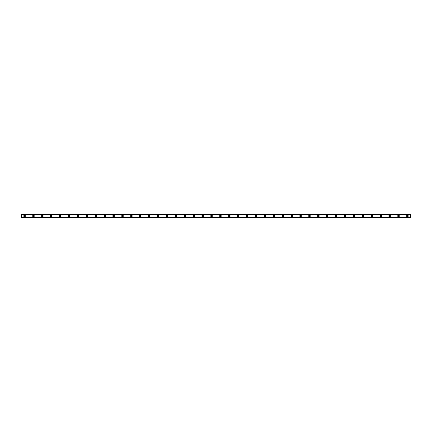 <?xml version="1.0" encoding="UTF-8"?>
<svg xmlns="http://www.w3.org/2000/svg" width="432" height="432" viewBox="0 0 432 432"><rect width="100%" height="100%" fill="white"/><g stroke="black" fill="none" stroke-linecap="round" stroke-linejoin="round"><path stroke-width="0.65" d="M24.57 216.518A0.518 0.518 0 0 1 24.046 216A0.518 0.518 0 0 1 24.57 215.482A0.518 0.518 0 0 1 25.088 216A0.518 0.518 0 0 1 24.57 216.518M407.43 216.518A0.518 0.518 0 0 1 406.912 216A0.518 0.518 0 0 1 407.43 215.482A0.518 0.518 0 0 1 407.954 216A0.518 0.518 0 0 1 407.43 216.518M398.531 216.518A0.518 0.518 0 0 1 398.007 216A0.518 0.518 0 0 1 398.531 215.482A0.518 0.518 0 0 1 399.049 216A0.518 0.518 0 0 1 398.531 216.518M389.626 216.518A0.518 0.518 0 0 1 389.102 216A0.518 0.518 0 0 1 389.626 215.482A0.518 0.518 0 0 1 390.145 216A0.518 0.518 0 0 1 389.626 216.518M380.722 216.518A0.518 0.518 0 0 1 380.203 216A0.518 0.518 0 0 1 380.722 215.482A0.518 0.518 0 0 1 381.24 216A0.518 0.518 0 0 1 380.722 216.518M371.817 216.518A0.518 0.518 0 0 1 371.299 216A0.518 0.518 0 0 1 371.817 215.482A0.518 0.518 0 0 1 372.335 216A0.518 0.518 0 0 1 371.817 216.518M362.912 216.518A0.518 0.518 0 0 1 362.394 216A0.518 0.518 0 0 1 362.912 215.482A0.518 0.518 0 0 1 363.431 216A0.518 0.518 0 0 1 362.912 216.518M354.008 216.518A0.518 0.518 0 0 1 353.489 216A0.518 0.518 0 0 1 354.008 215.482A0.518 0.518 0 0 1 354.526 216A0.518 0.518 0 0 1 354.008 216.518M345.103 216.518A0.518 0.518 0 0 1 344.585 216A0.518 0.518 0 0 1 345.103 215.482A0.518 0.518 0 0 1 345.627 216A0.518 0.518 0 0 1 345.103 216.518M336.204 216.518A0.518 0.518 0 0 1 335.68 216A0.518 0.518 0 0 1 336.204 215.482A0.518 0.518 0 0 1 336.722 216A0.518 0.518 0 0 1 336.204 216.518M327.299 216.518A0.518 0.518 0 0 1 326.781 216A0.518 0.518 0 0 1 327.299 215.482A0.518 0.518 0 0 1 327.818 216A0.518 0.518 0 0 1 327.299 216.518M318.395 216.518A0.518 0.518 0 0 1 317.876 216A0.518 0.518 0 0 1 318.395 215.482A0.518 0.518 0 0 1 318.913 216A0.518 0.518 0 0 1 318.395 216.518M309.49 216.518A0.518 0.518 0 0 1 308.972 216A0.518 0.518 0 0 1 309.49 215.482A0.518 0.518 0 0 1 310.009 216A0.518 0.518 0 0 1 309.49 216.518M300.586 216.518A0.518 0.518 0 0 1 300.067 216A0.518 0.518 0 0 1 300.586 215.482A0.518 0.518 0 0 1 301.104 216A0.518 0.518 0 0 1 300.586 216.518M291.681 216.518A0.518 0.518 0 0 1 291.163 216A0.518 0.518 0 0 1 291.681 215.482A0.518 0.518 0 0 1 292.199 216A0.518 0.518 0 0 1 291.681 216.518M282.776 216.518A0.518 0.518 0 0 1 282.258 216A0.518 0.518 0 0 1 282.776 215.482A0.518 0.518 0 0 1 283.3 216A0.518 0.518 0 0 1 282.776 216.518M273.877 216.518A0.518 0.518 0 0 1 273.353 216A0.518 0.518 0 0 1 273.877 215.482A0.518 0.518 0 0 1 274.396 216A0.518 0.518 0 0 1 273.877 216.518M264.973 216.518A0.518 0.518 0 0 1 264.454 216A0.518 0.518 0 0 1 264.973 215.482A0.518 0.518 0 0 1 265.491 216A0.518 0.518 0 0 1 264.973 216.518M256.068 216.518A0.518 0.518 0 0 1 255.55 216A0.518 0.518 0 0 1 256.068 215.482A0.518 0.518 0 0 1 256.586 216A0.518 0.518 0 0 1 256.068 216.518M247.163 216.518A0.518 0.518 0 0 1 246.645 216A0.518 0.518 0 0 1 247.163 215.482A0.518 0.518 0 0 1 247.682 216A0.518 0.518 0 0 1 247.163 216.518M238.259 216.518A0.518 0.518 0 0 1 237.74 216A0.518 0.518 0 0 1 238.259 215.482A0.518 0.518 0 0 1 238.777 216A0.518 0.518 0 0 1 238.259 216.518M229.354 216.518A0.518 0.518 0 0 1 228.836 216A0.518 0.518 0 0 1 229.354 215.482A0.518 0.518 0 0 1 229.873 216A0.518 0.518 0 0 1 229.354 216.518M220.45 216.518A0.518 0.518 0 0 1 219.931 216A0.518 0.518 0 0 1 220.45 215.482A0.518 0.518 0 0 1 220.973 216A0.518 0.518 0 0 1 220.45 216.518M211.55 216.518A0.518 0.518 0 0 1 211.027 216A0.518 0.518 0 0 1 211.55 215.482A0.518 0.518 0 0 1 212.069 216A0.518 0.518 0 0 1 211.55 216.518M202.646 216.518A0.518 0.518 0 0 1 202.127 216A0.518 0.518 0 0 1 202.646 215.482A0.518 0.518 0 0 1 203.164 216A0.518 0.518 0 0 1 202.646 216.518M193.741 216.518A0.518 0.518 0 0 1 193.223 216A0.518 0.518 0 0 1 193.741 215.482A0.518 0.518 0 0 1 194.26 216A0.518 0.518 0 0 1 193.741 216.518M184.837 216.518A0.518 0.518 0 0 1 184.318 216A0.518 0.518 0 0 1 184.837 215.482A0.518 0.518 0 0 1 185.355 216A0.518 0.518 0 0 1 184.837 216.518M175.932 216.518A0.518 0.518 0 0 1 175.414 216A0.518 0.518 0 0 1 175.932 215.482A0.518 0.518 0 0 1 176.45 216A0.518 0.518 0 0 1 175.932 216.518M167.027 216.518A0.518 0.518 0 0 1 166.509 216A0.518 0.518 0 0 1 167.027 215.482A0.518 0.518 0 0 1 167.546 216A0.518 0.518 0 0 1 167.027 216.518M158.123 216.518A0.518 0.518 0 0 1 157.604 216A0.518 0.518 0 0 1 158.123 215.482A0.518 0.518 0 0 1 158.647 216A0.518 0.518 0 0 1 158.123 216.518M149.224 216.518A0.518 0.518 0 0 1 148.7 216A0.518 0.518 0 0 1 149.224 215.482A0.518 0.518 0 0 1 149.742 216A0.518 0.518 0 0 1 149.224 216.518M140.319 216.518A0.518 0.518 0 0 1 139.801 216A0.518 0.518 0 0 1 140.319 215.482A0.518 0.518 0 0 1 140.837 216A0.518 0.518 0 0 1 140.319 216.518M131.414 216.518A0.518 0.518 0 0 1 130.896 216A0.518 0.518 0 0 1 131.414 215.482A0.518 0.518 0 0 1 131.933 216A0.518 0.518 0 0 1 131.414 216.518M122.51 216.518A0.518 0.518 0 0 1 121.991 216A0.518 0.518 0 0 1 122.51 215.482A0.518 0.518 0 0 1 123.028 216A0.518 0.518 0 0 1 122.51 216.518M113.605 216.518A0.518 0.518 0 0 1 113.087 216A0.518 0.518 0 0 1 113.605 215.482A0.518 0.518 0 0 1 114.124 216A0.518 0.518 0 0 1 113.605 216.518M104.701 216.518A0.518 0.518 0 0 1 104.182 216A0.518 0.518 0 0 1 104.701 215.482A0.518 0.518 0 0 1 105.219 216A0.518 0.518 0 0 1 104.701 216.518M95.796 216.518A0.518 0.518 0 0 1 95.278 216A0.518 0.518 0 0 1 95.796 215.482A0.518 0.518 0 0 1 96.32 216A0.518 0.518 0 0 1 95.796 216.518M86.897 216.518A0.518 0.518 0 0 1 86.373 216A0.518 0.518 0 0 1 86.897 215.482A0.518 0.518 0 0 1 87.415 216A0.518 0.518 0 0 1 86.897 216.518M77.992 216.518A0.518 0.518 0 0 1 77.474 216A0.518 0.518 0 0 1 77.992 215.482A0.518 0.518 0 0 1 78.511 216A0.518 0.518 0 0 1 77.992 216.518M69.088 216.518A0.518 0.518 0 0 1 68.569 216A0.518 0.518 0 0 1 69.088 215.482A0.518 0.518 0 0 1 69.606 216A0.518 0.518 0 0 1 69.088 216.518M60.183 216.518A0.518 0.518 0 0 1 59.665 216A0.518 0.518 0 0 1 60.183 215.482A0.518 0.518 0 0 1 60.701 216A0.518 0.518 0 0 1 60.183 216.518M51.278 216.518A0.518 0.518 0 0 1 50.76 216A0.518 0.518 0 0 1 51.278 215.482A0.518 0.518 0 0 1 51.797 216A0.518 0.518 0 0 1 51.278 216.518M42.374 216.518A0.518 0.518 0 0 1 41.855 216A0.518 0.518 0 0 1 42.374 215.482A0.518 0.518 0 0 1 42.898 216A0.518 0.518 0 0 1 42.374 216.518M33.469 216.518A0.518 0.518 0 0 1 32.951 216A0.518 0.518 0 0 1 33.469 215.482A0.518 0.518 0 0 1 33.993 216A0.518 0.518 0 0 1 33.469 216.518M24.57 215.185A0.815 0.815 0 0 0 23.749 216A0.815 0.815 0 0 0 24.57 216.815A0.815 0.815 0 0 0 25.385 216A0.815 0.815 0 0 0 24.57 215.185M407.43 215.185A0.815 0.815 0 0 0 406.615 216A0.815 0.815 0 0 0 407.43 216.815A0.815 0.815 0 0 0 408.251 216A0.815 0.815 0 0 0 407.43 215.185M398.531 215.185A0.815 0.815 0 0 0 397.71 216A0.815 0.815 0 0 0 398.531 216.815A0.815 0.815 0 0 0 399.346 216A0.815 0.815 0 0 0 398.531 215.185M389.626 215.185A0.815 0.815 0 0 0 388.811 216A0.815 0.815 0 0 0 389.626 216.815A0.815 0.815 0 0 0 390.442 216A0.815 0.815 0 0 0 389.626 215.185M380.722 215.185A0.815 0.815 0 0 0 379.906 216A0.815 0.815 0 0 0 380.722 216.815A0.815 0.815 0 0 0 381.537 216A0.815 0.815 0 0 0 380.722 215.185M371.817 215.185A0.815 0.815 0 0 0 371.002 216A0.815 0.815 0 0 0 371.817 216.815A0.815 0.815 0 0 0 372.632 216A0.815 0.815 0 0 0 371.817 215.185M362.912 215.185A0.815 0.815 0 0 0 362.097 216A0.815 0.815 0 0 0 362.912 216.815A0.815 0.815 0 0 0 363.728 216A0.815 0.815 0 0 0 362.912 215.185M354.008 215.185A0.815 0.815 0 0 0 353.192 216A0.815 0.815 0 0 0 354.008 216.815A0.815 0.815 0 0 0 354.823 216A0.815 0.815 0 0 0 354.008 215.185M345.103 215.185A0.815 0.815 0 0 0 344.288 216A0.815 0.815 0 0 0 345.103 216.815A0.815 0.815 0 0 0 345.924 216A0.815 0.815 0 0 0 345.103 215.185M336.204 215.185A0.815 0.815 0 0 0 335.383 216A0.815 0.815 0 0 0 336.204 216.815A0.815 0.815 0 0 0 337.019 216A0.815 0.815 0 0 0 336.204 215.185M327.299 215.185A0.815 0.815 0 0 0 326.484 216A0.815 0.815 0 0 0 327.299 216.815A0.815 0.815 0 0 0 328.115 216A0.815 0.815 0 0 0 327.299 215.185M318.395 215.185A0.815 0.815 0 0 0 317.579 216A0.815 0.815 0 0 0 318.395 216.815A0.815 0.815 0 0 0 319.21 216A0.815 0.815 0 0 0 318.395 215.185M309.49 215.185A0.815 0.815 0 0 0 308.675 216A0.815 0.815 0 0 0 309.49 216.815A0.815 0.815 0 0 0 310.306 216A0.815 0.815 0 0 0 309.49 215.185M300.586 215.185A0.815 0.815 0 0 0 299.77 216A0.815 0.815 0 0 0 300.586 216.815A0.815 0.815 0 0 0 301.401 216A0.815 0.815 0 0 0 300.586 215.185M291.681 215.185A0.815 0.815 0 0 0 290.866 216A0.815 0.815 0 0 0 291.681 216.815A0.815 0.815 0 0 0 292.496 216A0.815 0.815 0 0 0 291.681 215.185M282.776 215.185A0.815 0.815 0 0 0 281.961 216A0.815 0.815 0 0 0 282.776 216.815A0.815 0.815 0 0 0 283.597 216A0.815 0.815 0 0 0 282.776 215.185M273.877 215.185A0.815 0.815 0 0 0 273.056 216A0.815 0.815 0 0 0 273.877 216.815A0.815 0.815 0 0 0 274.693 216A0.815 0.815 0 0 0 273.877 215.185M264.973 215.185A0.815 0.815 0 0 0 264.157 216A0.815 0.815 0 0 0 264.973 216.815A0.815 0.815 0 0 0 265.788 216A0.815 0.815 0 0 0 264.973 215.185M256.068 215.185A0.815 0.815 0 0 0 255.253 216A0.815 0.815 0 0 0 256.068 216.815A0.815 0.815 0 0 0 256.883 216A0.815 0.815 0 0 0 256.068 215.185M247.163 215.185A0.815 0.815 0 0 0 246.348 216A0.815 0.815 0 0 0 247.163 216.815A0.815 0.815 0 0 0 247.979 216A0.815 0.815 0 0 0 247.163 215.185M238.259 215.185A0.815 0.815 0 0 0 237.443 216A0.815 0.815 0 0 0 238.259 216.815A0.815 0.815 0 0 0 239.074 216A0.815 0.815 0 0 0 238.259 215.185M229.354 215.185A0.815 0.815 0 0 0 228.539 216A0.815 0.815 0 0 0 229.354 216.815A0.815 0.815 0 0 0 230.17 216A0.815 0.815 0 0 0 229.354 215.185M220.45 215.185A0.815 0.815 0 0 0 219.634 216A0.815 0.815 0 0 0 220.45 216.815A0.815 0.815 0 0 0 221.27 216A0.815 0.815 0 0 0 220.45 215.185M211.55 215.185A0.815 0.815 0 0 0 210.73 216A0.815 0.815 0 0 0 211.55 216.815A0.815 0.815 0 0 0 212.366 216A0.815 0.815 0 0 0 211.55 215.185M202.646 215.185A0.815 0.815 0 0 0 201.83 216A0.815 0.815 0 0 0 202.646 216.815A0.815 0.815 0 0 0 203.461 216A0.815 0.815 0 0 0 202.646 215.185M193.741 215.185A0.815 0.815 0 0 0 192.926 216A0.815 0.815 0 0 0 193.741 216.815A0.815 0.815 0 0 0 194.557 216A0.815 0.815 0 0 0 193.741 215.185M184.837 215.185A0.815 0.815 0 0 0 184.021 216A0.815 0.815 0 0 0 184.837 216.815A0.815 0.815 0 0 0 185.652 216A0.815 0.815 0 0 0 184.837 215.185M175.932 215.185A0.815 0.815 0 0 0 175.117 216A0.815 0.815 0 0 0 175.932 216.815A0.815 0.815 0 0 0 176.747 216A0.815 0.815 0 0 0 175.932 215.185M167.027 215.185A0.815 0.815 0 0 0 166.212 216A0.815 0.815 0 0 0 167.027 216.815A0.815 0.815 0 0 0 167.843 216A0.815 0.815 0 0 0 167.027 215.185M158.123 215.185A0.815 0.815 0 0 0 157.307 216A0.815 0.815 0 0 0 158.123 216.815A0.815 0.815 0 0 0 158.944 216A0.815 0.815 0 0 0 158.123 215.185M149.224 215.185A0.815 0.815 0 0 0 148.403 216A0.815 0.815 0 0 0 149.224 216.815A0.815 0.815 0 0 0 150.039 216A0.815 0.815 0 0 0 149.224 215.185M140.319 215.185A0.815 0.815 0 0 0 139.504 216A0.815 0.815 0 0 0 140.319 216.815A0.815 0.815 0 0 0 141.134 216A0.815 0.815 0 0 0 140.319 215.185M131.414 215.185A0.815 0.815 0 0 0 130.599 216A0.815 0.815 0 0 0 131.414 216.815A0.815 0.815 0 0 0 132.23 216A0.815 0.815 0 0 0 131.414 215.185M122.51 215.185A0.815 0.815 0 0 0 121.694 216A0.815 0.815 0 0 0 122.51 216.815A0.815 0.815 0 0 0 123.325 216A0.815 0.815 0 0 0 122.51 215.185M113.605 215.185A0.815 0.815 0 0 0 112.79 216A0.815 0.815 0 0 0 113.605 216.815A0.815 0.815 0 0 0 114.421 216A0.815 0.815 0 0 0 113.605 215.185M104.701 215.185A0.815 0.815 0 0 0 103.885 216A0.815 0.815 0 0 0 104.701 216.815A0.815 0.815 0 0 0 105.516 216A0.815 0.815 0 0 0 104.701 215.185M95.796 215.185A0.815 0.815 0 0 0 94.981 216A0.815 0.815 0 0 0 95.796 216.815A0.815 0.815 0 0 0 96.617 216A0.815 0.815 0 0 0 95.796 215.185M86.897 215.185A0.815 0.815 0 0 0 86.076 216A0.815 0.815 0 0 0 86.897 216.815A0.815 0.815 0 0 0 87.712 216A0.815 0.815 0 0 0 86.897 215.185M77.992 215.185A0.815 0.815 0 0 0 77.177 216A0.815 0.815 0 0 0 77.992 216.815A0.815 0.815 0 0 0 78.808 216A0.815 0.815 0 0 0 77.992 215.185M69.088 215.185A0.815 0.815 0 0 0 68.272 216A0.815 0.815 0 0 0 69.088 216.815A0.815 0.815 0 0 0 69.903 216A0.815 0.815 0 0 0 69.088 215.185M60.183 215.185A0.815 0.815 0 0 0 59.368 216A0.815 0.815 0 0 0 60.183 216.815A0.815 0.815 0 0 0 60.998 216A0.815 0.815 0 0 0 60.183 215.185M51.278 215.185A0.815 0.815 0 0 0 50.463 216A0.815 0.815 0 0 0 51.278 216.815A0.815 0.815 0 0 0 52.094 216A0.815 0.815 0 0 0 51.278 215.185M42.374 215.185A0.815 0.815 0 0 0 41.558 216A0.815 0.815 0 0 0 42.374 216.815A0.815 0.815 0 0 0 43.189 216A0.815 0.815 0 0 0 42.374 215.185M33.469 215.185A0.815 0.815 0 0 0 32.654 216A0.815 0.815 0 0 0 33.469 216.815A0.815 0.815 0 0 0 34.29 216A0.815 0.815 0 0 0 33.469 215.185M21.6 217.706L21.6 217.145L410.4 217.145L410.4 217.706L21.6 217.706M21.6 214.358L410.4 214.358L21.6 214.294L21.6 217.145M410.4 214.358L410.4 217.145M410.4 217.555L21.6 217.555M21.6 214.855L410.4 214.855M21.6 214.445L410.4 214.445M21.6 217.642L410.4 217.642"/></g></svg>
